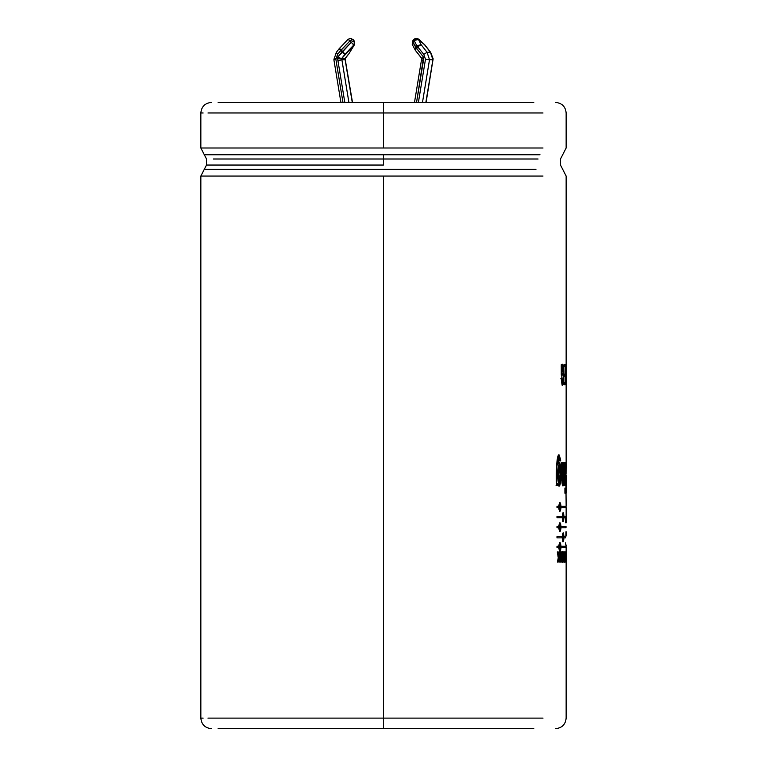<?xml version="1.0" encoding="UTF-8"?>
<svg xmlns="http://www.w3.org/2000/svg" width="767" height="767" viewBox="0 0 767 767"><rect width="100%" height="100%" fill="white"/><g stroke="black" fill="none" stroke-linecap="round" stroke-linejoin="round"><path stroke-width="1.15" d="M340.912 102.423L333.894 59.74L335.888 59.414L342.964 102.423L335.888 59.414L337.585 54.38L336.32 52.348L339.187 48.695L340.519 50.632L337.585 54.38L335.879 59.414L333.894 59.74L340.912 102.423M334.057 58.819L335.85 58.819L334.057 58.819M354.306 41.073L354.507 44.639L341.555 58.656L337.806 57.132L337.499 58.819L341.555 58.656L341.881 59.721L348.908 102.423L341.881 59.721L345.265 59.721L341.881 59.721L337.979 60.9L337.499 58.819L337.806 57.132L341.708 52.146L340.519 50.632L341.708 52.146L342.542 51.456L351.248 42.31L350.059 40.795L341.353 49.941L342.542 51.456L341.353 49.941L340.519 50.632L350.059 40.795L351.248 42.31L353.779 40.987L354.757 43L352.887 39.472L353.779 40.987L352.59 39.472L350.059 40.795L352.887 39.472L354.306 41.073L353.117 39.548L354.306 41.073L354.507 44.639L348.889 53.786L354.076 45.013L354.757 43L353.779 40.987L351.248 42.31L337.806 57.132L341.555 58.656L344.939 58.656L341.555 58.656L345.073 54.16L341.708 52.146L345.073 54.16L342.542 51.456L345.073 54.16L353.779 45.013L351.248 42.31L353.779 45.013L354.459 43L354.076 45.013L354.277 41.044L354.757 43L354.076 45.013L348.889 53.786L345.14 58.599L345.466 59.778M426.078 102.423L433.144 58.819L432.895 59.721L429.51 59.721L432.895 59.721L425.867 102.423L432.895 59.721L430.44 52.261L433.144 58.819L430.661 52.338L424.534 44.716L419.022 39.472L414.113 39.155L418.446 39.472L415.254 38.523M414.496 102.423L421.505 59.816L423.374 60.9L416.548 102.423L423.557 57.132L423.374 60.9L421.505 59.816L414.496 102.423M421.735 59.721L422.051 58.656L415.254 50.181L415.628 47.238L416.817 45.723L414.113 40.478L412.924 41.993L415.628 47.238L423.557 57.132L416.596 48.244L417.785 46.729L416.596 48.244L412.924 41.993L414.113 40.478L413.768 39.529L414.113 40.478L418.446 39.472L421.15 44.716L427.056 52.261L429.51 59.721L422.483 102.423L429.51 59.721L427.056 52.261L430.44 52.261L427.056 52.261L421.15 44.716L418.446 39.472L424.534 44.716L430.44 52.261M383.5 147.993L200.849 147.993L383.5 147.993L200.849 147.993L383.5 147.993L383.5 112.97L207.982 112.97L383.5 112.97L383.5 102.423L218.116 102.423L533.803 102.423L383.5 102.423L383.5 112.97L543.007 112.97L383.5 112.97L383.5 147.993L543.007 147.993L383.5 147.993M383.5 154.761L204.319 154.761L539.978 154.761L383.5 154.761L383.5 158.999L538.079 158.999L213.399 158.999L383.5 158.999L383.5 165.049L206.486 165.049L383.5 165.049L383.5 154.761L204.319 154.761L383.5 154.761M535.96 169.286L204.319 169.286L535.96 169.286M383.5 176.055L200.849 176.055L543.007 176.055L200.849 176.055L383.5 176.055L383.5 718.113L207.972 718.113L383.5 718.113L383.5 176.055M218.116 728.65L383.5 728.65L383.5 718.113L543.007 718.113L383.5 718.113L383.5 728.65L533.803 728.65L218.116 728.65M203.14 112.97L200.849 112.97C201.481 106.575 205 103.066 211.385 102.423M203.14 718.113L200.849 718.113C201.481 724.499 205 728.017 211.385 728.65M561.712 364.593L561.712 366.751C565.346 354.67 563.323 402.493 561.3 378.773L561.818 378.773L561.77 373.136L562.729 373.136L562.729 375.149L561.271 375.149L561.271 364.593L561.712 366.751L561.204 366.751L562.575 364.258L563.745 374.718L562.585 385.13M565.087 374.143L565.087 366.607L564.023 366.607L564.023 364.593L565.327 364.593L565.327 384.804L564.061 384.804L564.061 382.791L565.087 382.791L565.087 376.146L564.138 376.146L564.138 374.143L565.087 374.143L565.087 366.607M565.26 364.593L565.778 364.593L566.094 380.806L566.132 364.593L566.132 384.804L565.739 368.591L565.576 384.804L565.778 364.593L566.094 380.806L565.567 380.806L566.094 380.806L566.094 364.593M566.046 474.188L566.113 462.424L566.046 474.188L565.519 474.188L566.046 474.188L565.71 462.424L566.046 474.188M566.142 506.297L565.71 462.424M565.269 462.424L565.269 485.501M565.269 488.109L565.269 493.181M562.432 462.424C562.115 471.369 562.345 478.263 563.131 483.105C563.908 478.205 564.148 471.312 563.841 462.424L564.349 462.424L564.349 485.501L563.879 483.44C561.434 492.529 561.54 471.523 561.722 462.424L562.432 462.424L563.083 483.114L563.841 462.424M557.571 483.498L557.571 485.501L556.593 485.501C555.615 472.645 557.216 442.636 560.744 460.938L559.891 460.938L558.692 457.631L557.916 459.241L557.638 464.936C562.163 451.677 561.971 497.371 557.571 483.498L557.072 483.498L557.571 483.498L557.571 485.501M565.883 535.999L565.969 531.799M558.75 507.591L559.948 511.407L561.032 507.591L565.586 507.591L561.032 507.591C560.332 512.529 559.574 512.529 558.75 507.591L556.995 507.591L556.995 506.297L558.75 506.297C559.574 501.35 560.332 501.35 561.032 506.297L565.586 506.297L560.524 506.297L561.032 506.297L559.948 502.481L558.75 506.297M566.142 516.383L566.132 517.687L563.946 517.687C563.477 522.624 562.949 522.624 562.364 517.687L556.995 517.687L556.995 516.383L562.364 516.383C562.949 511.445 563.477 511.445 563.946 516.383L566.142 516.383L563.429 516.383L563.946 516.383L563.208 512.567L562.364 516.383L556.995 516.383L556.995 517.687L562.364 517.687L563.208 521.502L563.946 517.687L563.429 517.687L566.132 517.687L566.142 516.383M558.75 527.773L559.948 531.589L561.032 527.773L565.988 527.773L566.017 526.478L565.988 527.773L561.032 527.773C560.332 532.72 559.574 532.72 558.75 527.773L556.995 527.773L556.995 526.478L558.75 526.478C559.574 521.541 560.332 521.541 561.032 526.478L566.017 526.478L560.524 526.478L561.032 526.478L559.948 522.663L558.75 526.478M565.643 537.868L565.701 536.574L565.643 537.868L563.946 537.868C563.477 542.815 562.949 542.815 562.364 537.868L556.995 537.868L556.995 536.574L562.364 536.574C562.949 531.627 563.477 531.627 563.946 536.574L565.701 536.574L563.429 536.574L563.946 536.574L563.208 532.758L562.364 536.574L556.995 536.574L556.995 537.868L562.364 537.868L563.208 541.684L563.946 537.868L563.429 537.868L563.946 537.868M558.75 547.571L559.948 551.387L561.032 547.571L565.586 547.571L561.032 547.571C560.332 552.508 559.574 552.508 558.75 547.571L556.995 547.571L556.995 546.277L558.75 546.277C559.574 541.329 560.332 541.329 561.032 546.277L565.586 546.277L560.524 546.277L561.032 546.277L559.948 542.461L558.75 546.277M566.142 552.94L566.142 718.113C565.509 724.499 561.99 728.017 555.605 728.65M565.538 562.038L565.509 551.943M565.116 561.041L565.116 551.943M563.783 551.943L564.052 556.967L563.783 551.943L564.512 556.43L564.665 551.943L564.665 562.038C563.946 562.499 563.745 560.811 564.052 556.967C563.745 560.811 563.946 562.499 564.665 562.038L564.665 551.943L564.148 551.943M562.959 551.77L562.959 562.211L562.959 551.77L562.959 562.211L562.959 551.77L562.959 562.211L562.959 551.77L562.451 551.77M561.597 562.038L560.773 553.937L560.485 562.038L560.485 551.943L561.655 560.044L561.904 551.943L561.904 562.038L560.773 553.937L560.265 553.937L560.773 553.937L560.773 562.038M559.651 562.038L559.651 551.943M557.743 562.038L558.779 557.149L557.388 562.038L558.29 557.801L557.293 551.943L558.491 556.928L559.105 551.943L559.105 562.038L558.779 557.149L558.223 557.427L558.779 557.149L558.779 562.038M383.5 165.049L206.486 165.049L383.5 165.049M558.779 551.943L558.491 556.928L557.992 556.928L558.491 556.928L557.647 551.943M557.293 551.943L558.29 557.801L557.388 562.038M559.105 562.038L559.105 551.943M558.597 556.382L558.597 557.149L558.597 556.382M559.958 562.038L559.958 551.943M560.485 551.943L560.485 562.038M561.904 562.038L561.904 551.943L561.396 551.943M561.655 551.943L561.655 560.044L561.147 560.044L561.655 560.044L560.83 551.943M563.246 560.246C563.515 555.27 563.323 553.103 562.662 553.745C562.374 558.702 562.575 560.869 563.246 560.246C562.575 560.869 562.374 558.702 562.662 553.745C563.323 553.103 563.515 555.27 563.246 560.246C562.575 560.869 562.374 558.702 562.662 553.745C563.323 553.103 563.515 555.27 563.246 560.246L562.451 561.204M562.7 552.067L562.853 552.777L562.7 552.067M562.853 561.204L562.7 561.914L562.853 561.204M562.7 560.524L562.518 561.166M562.518 552.825L562.7 553.438M564.148 556.43L564.148 557.427L564.148 556.43M564.148 561.041L564.148 561.99L564.148 561.041M564.512 551.943L564.512 556.43L563.85 556.43M564.512 556.43L563.985 551.943L563.467 551.943M564.512 557.436L564.512 561.041L564.512 557.436L564.512 561.041L564.512 557.436L563.994 557.436M563.994 556.43L564.474 556.43M564.828 561.041L564.828 562.038M564.953 561.041L564.953 562.038L564.953 561.041M565.471 562.038L565.471 561.041M565.231 561.041L565.231 551.943L564.713 551.943M565.634 562.038L565.864 557.149L565.337 557.149L565.864 557.149L565.864 562.038M565.921 562.038L565.921 551.943L565.404 551.943M565.864 551.943L565.806 556.928L565.279 556.928L565.806 556.928L565.605 551.943L565.087 551.943M566.113 552.94L566.113 556.717M566.008 556.717L566.008 557.714M566.113 557.714L566.113 561.041M565.998 561.041L565.998 562.038M566.132 562.038L566.142 547.571M565.998 551.943L565.998 552.94M556.995 546.277L556.995 547.571M561.032 547.571L560.524 547.571L561.032 547.571M560.293 549.757L559.757 551.214M559.689 542.566L560.293 544.091L559.689 542.566M560.735 546.919L559.948 550.083L559.948 543.755L560.735 546.919C558.98 536.248 558.99 557.599 560.735 546.919M558.616 546.277L558.616 547.571L558.616 546.277M563.227 540.38L563.208 534.053L563.745 537.216L562.94 540.016M565.183 536.574L565.126 537.868L565.183 536.574M562.949 532.998L562.94 534.426M562.115 536.574L562.115 537.868L562.115 536.574M563.745 537.216C562.537 526.546 562.537 547.897 563.745 537.216M565.5 526.478L565.471 527.773L565.5 526.478M559.689 522.778L560.293 524.292L559.689 522.778M556.995 526.478L556.995 527.773M561.032 527.773L560.524 527.773L561.032 527.773M560.293 529.959L559.757 531.416M560.735 527.13L559.948 530.294L559.948 523.966L560.735 527.13C558.98 516.45 558.99 537.811 560.735 527.13M558.616 526.478L558.616 527.773L558.616 526.478M563.227 520.199L563.208 513.871L563.745 517.035L562.94 519.834M565.624 516.383L565.615 517.687L565.624 516.383M562.949 512.816L563.227 513.871L562.949 512.816M562.115 516.383L562.115 517.687L562.115 516.383M563.745 517.035C562.537 506.354 562.537 527.715 563.745 517.035M556.995 506.297L556.995 507.591M561.032 507.591L560.524 507.591L561.032 507.591M560.293 509.777L559.757 511.234M560.735 506.939L559.948 510.103L559.948 503.775L560.735 506.939C558.98 496.268 558.99 517.62 560.735 506.939M558.616 506.297L558.616 507.591L558.616 506.297M559.689 502.586L560.293 504.111L559.689 502.586M559.689 509.94L558.99 509.566M565.423 517.687L565.663 522.835M558.98 486.01L560.898 476.355L559.968 463.287M559.057 462.424L557.139 464.936L557.638 464.936L558.865 457.592L559.891 460.938M558.74 485.962L560.418 474.284L558.807 462.472L560.418 473.517L559.143 485.626M557.992 457.765L557.139 464.936L558.434 457.592M559.172 455.052L560.236 460.938L559.392 460.938M560.744 460.938L558.932 454.687L556.574 467.64L556.593 485.501M557.072 485.501L557.072 483.498L557.072 485.501L556.094 485.501M560.044 474.265L558.894 483.114L557.638 474.217L558.894 465.301L560.044 474.265C559.296 463.469 558.491 463.441 557.638 474.169C558.472 484.955 559.277 484.993 560.044 474.265M558.894 465.301L558.395 465.301L557.139 474.227L558.386 483.114L558.894 483.114M558.635 483.018L558.635 465.396M561.214 462.424L561.923 462.424L561.914 473.766L562.575 483.114L563.083 483.114M561.722 462.424L561.712 476.029L562.959 486.01L563.879 483.44L562.767 485.818M563.361 483.44L563.879 483.44L563.879 485.501M564.349 485.501L564.349 462.424M563.831 478.992L563.831 483.44L563.831 478.992M562.825 482.894L561.914 474.485L561.923 462.424M564.915 488.109L564.915 493.181M564.915 462.424L564.915 485.501M565.413 462.424L565.519 485.501M565.787 485.501L566.113 475.166L565.595 475.166L566.113 475.166L566.113 493.181M565.624 462.424L566.142 462.424L566.142 176.055L560.504 165.049L560.504 158.999L566.142 147.993L566.142 112.97C565.509 106.575 561.99 103.066 555.605 102.423M566.132 384.804L566.132 364.593L565.615 364.593M565.576 364.593L565.576 384.804M565.739 384.804L565.739 368.591L565.221 368.591L565.739 368.591L566.075 384.804M565.087 376.146L565.087 382.791M564.061 382.791L564.061 384.804M564.809 364.593L564.809 366.607L564.809 364.593M564.809 374.143L564.809 376.146L564.809 374.143M564.809 382.791L564.809 384.804L564.809 382.791M565.327 384.804L565.327 364.593M564.023 364.593L564.023 366.607M564.138 374.143L564.138 376.146M560.792 378.773L561.31 378.773L562.566 385.13L562.058 385.13M561.271 364.593L561.271 375.149M562.211 373.136L562.211 375.149L562.211 373.136M562.729 375.149L562.729 373.136M561.77 373.136L561.262 373.136L561.77 373.136L562.566 366.271L563.352 374.785L562.537 383.107L561.818 378.773M561.31 378.773L562.029 383.126L562.537 383.107M561.703 366.751L561.271 371.487L561.703 366.751M562.297 385.024L562.968 382.426M562.959 366.923L562.336 364.402M562.134 383.107L561.339 380.125M344.814 102.423L337.979 60.9L344.814 102.423M344.939 58.656L352.283 102.423L344.939 58.656L348.458 54.16L345.14 58.599M414.113 39.155L416.203 38.35L418.446 39.472L414.113 40.478L416.817 45.723L423.777 54.38L425.484 59.308L418.398 102.423L425.484 59.308L423.777 54.38L416.817 45.723L415.628 47.238L415.254 50.181L416.596 48.244L415.254 50.181L421.85 58.599L421.524 59.778M353.117 39.548L350.5 38.35M412.78 40.987L412.924 41.993L412.78 40.987M412.78 45.013L412.924 41.993L412.78 45.013L412.234 44.438L412.55 41.063L413.739 39.548M412.234 44.438L415.215 50.056M423.557 57.132L421.85 58.599M430.671 52.357L424.765 44.802L418.724 39.146M418.945 39.213L416.203 38.35M416.817 45.723L421.15 44.716L416.817 45.723M417.785 46.729L421.15 44.716L417.785 46.729M423.777 54.38L427.056 52.261M425.484 59.308L429.51 59.721L425.484 59.308M341.545 58.819L337.499 58.819L337.979 60.9L341.881 59.721L341.545 58.819M352.494 102.423L345.265 59.721M348.113 39.472L350.059 40.795L348.084 39.318L350.346 38.35L352.59 39.472L350.653 38.35M339.378 48.474L336.32 52.348L337.585 54.38L340.519 50.632L339.187 48.695L341.353 49.941L339.378 48.474L348.084 39.318M333.885 59.701L336.329 52.338M200.849 112.97L200.849 147.993L206.486 158.999L206.486 165.049L200.849 176.055L200.849 718.113M566.142 535.999L566.142 531.799M566.142 522.835L566.142 507.591M566.142 544.973L566.142 546.277M562.959 552.777L562.441 552.777M562.959 562.211L562.451 562.211M564.349 562.048L563.831 562.048M564.502 562.038L564.013 562.038M563.879 557.427L564.397 557.427M563.793 561.041L564.311 561.041M559.44 551.387L559.948 551.387M565.624 547.571L565.624 546.277M562.69 541.684L563.208 541.684M559.948 531.589L559.44 531.589M562.69 521.502L563.208 521.502M559.44 511.407L559.948 511.407M559.948 510.103L559.44 510.103M565.624 506.297L565.624 507.591M565.624 544.973L565.624 542.796M558.865 457.592L558.357 457.592M414.937 49.682L415.254 50.181"/></g></svg>
